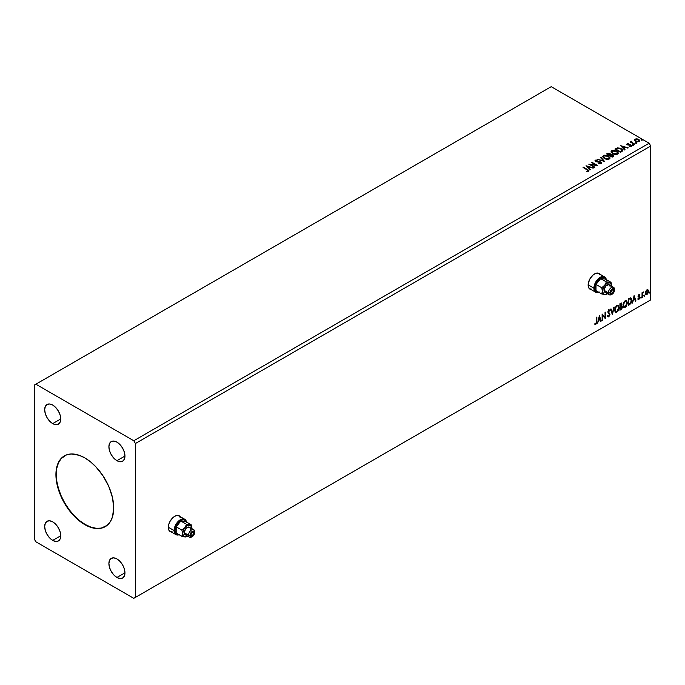 <?xml version="1.0" encoding="UTF-8"?>
<svg xmlns="http://www.w3.org/2000/svg" width="685" height="685" viewBox="0 0 685 685"><rect width="100%" height="100%" fill="white"/><g stroke="black" fill="none" stroke-linecap="round" stroke-linejoin="round"><path stroke-width="1.03" d="M179.744 516.327L179.847 516.439A9.085 5.24 120 0 0 179.102 515.762M174.726 516.293A9.085 5.24 -60 0 1 179.273 515.848A9.085 5.24 -60 0 1 180.164 516.627L178.297 515.488L175.985 515.711L173.476 517.158L170.188 521.088L168.793 524.299L168.433 528.794L169.392 530.918L171.31 531.962A9.085 5.24 -60 0 1 170.188 531.577A9.085 5.24 -60 0 1 168.793 524.299A9.085 5.24 -60 0 1 174.726 516.293M599.581 273.94L599.675 274.051A9.085 5.24 120 0 0 598.938 273.375M594.563 273.906A9.085 5.24 -60 0 1 599.101 273.461A9.085 5.24 -60 0 1 599.991 274.24L598.125 273.101L595.813 273.332L593.304 274.771L590.016 278.701L588.261 283.513L588.261 286.407L589.22 288.531L591.138 289.575A9.085 5.24 -60 0 1 590.016 289.19A9.085 5.24 -60 0 1 588.629 281.912A9.085 5.24 -60 0 1 594.563 273.906M64.553 455.782A40.869 23.598 -120 0 0 58.49 488.585A40.869 23.598 -120 0 0 85.145 524.453L84.82 524.641A40.869 23.598 60 0 1 58.122 488.628A40.869 23.598 60 0 1 64.39 455.876A40.869 23.598 60 0 1 84.82 457.897L90.463 461.793L95.883 466.827L103.152 476.058L108.846 486.598L112.477 497.55L113.719 507.953L112.477 516.918L110.311 521.713L107.16 525.335L100.875 528.281L95.883 528.486L87.654 526.114L81.986 522.843L73.766 515.711L66.488 506.48L62.481 499.545L59.338 492.284L57.172 484.989L55.922 474.585L56.478 468.394L58.122 463.086L60.794 458.856L66.488 454.891L71.197 453.975L79.186 455.285L84.82 457.897A40.869 23.598 60 0 1 111.518 493.911A40.869 23.598 60 0 1 105.259 526.662A40.869 23.598 60 0 1 84.82 524.641L85.145 524.453A40.869 23.598 -120 0 0 105.413 526.568M116.929 460.68A11.354 6.55 60 0 1 109.514 450.679A11.354 6.55 60 0 1 111.253 441.577A11.354 6.55 60 0 1 116.929 442.142L120.003 444.625L122.606 448.136L124.345 452.143L124.961 456.047L116.929 460.68L113.856 458.205L111.253 454.686L109.514 450.679L108.906 446.774L109.514 443.58L111.253 441.577L113.856 441.071L116.929 442.142A11.354 6.55 60 0 1 124.345 452.143A11.354 6.55 60 0 1 122.606 461.245L120.003 461.75L116.929 460.68L124.961 456.047L124.345 459.241L122.606 461.245A11.354 6.55 60 0 1 116.929 460.68M52.711 540.396A11.354 6.55 60 0 1 45.296 530.395A11.354 6.55 60 0 1 47.034 521.294A11.354 6.55 60 0 1 52.711 521.859L55.785 524.333L58.388 527.852L60.126 531.86L60.742 535.764L52.711 540.396L49.637 537.913L47.034 534.403L45.296 530.395L44.688 526.491L45.296 523.297L47.034 521.294L49.637 520.788L52.711 521.859A11.354 6.55 60 0 1 60.126 531.86A11.354 6.55 60 0 1 58.388 540.962L55.785 541.467L52.711 540.396L60.742 535.764L60.126 538.958L58.388 540.962A11.354 6.55 60 0 1 52.711 540.396M116.929 577.472A11.354 6.55 60 0 1 109.514 567.471A11.354 6.55 60 0 1 111.253 558.369A11.354 6.55 60 0 1 116.929 558.934L120.003 561.409L122.606 564.928L124.345 568.935L124.961 572.84L116.929 577.472L113.856 574.989L111.253 571.478L109.514 567.471L108.906 563.567L109.514 560.373L111.253 558.369L113.856 557.864L116.929 558.934A11.354 6.55 60 0 1 124.345 568.935A11.354 6.55 60 0 1 122.606 578.037L120.003 578.542L116.929 577.472L124.961 572.84L124.345 576.034L122.606 578.037A11.354 6.55 60 0 1 116.929 577.472M52.711 423.604A11.354 6.55 60 0 1 45.296 413.603A11.354 6.55 60 0 1 47.034 404.501A11.354 6.55 60 0 1 52.711 405.066L55.785 407.541L58.388 411.06L60.126 415.067L60.742 418.972L52.711 423.604L49.637 421.121L47.034 417.61L45.296 413.603L44.688 409.698L45.296 406.505L47.034 404.501L49.637 403.996L52.711 405.066A11.354 6.55 60 0 1 60.126 415.067A11.354 6.55 60 0 1 58.388 424.169L55.785 424.674L52.711 423.604L60.742 418.972L60.126 422.166L58.388 424.169A11.354 6.55 60 0 1 52.711 423.604M601.567 163.21L600.265 161.831L596.138 161.352L595.77 160.641L597.354 160.144L595.77 160.059L594.965 160.727L595.736 161.617L600.711 162.55L600.582 163.338L598.699 163.672L601.19 163.647L601.601 163.056L601.105 162.251L596.036 161.292L595.89 160.555L597.354 160.144L594.965 160.744M629.712 146.385L631.296 146.188L631.022 144.98L628.008 144.989L627.648 144.338L628.265 145.049L631.022 144.98L628.008 144.621L627.529 144.098L628.539 143.542L627.117 143.687L626.852 144.261L627.546 144.877L630.808 145.391L629.849 146.376L631.15 146.265L631.561 145.494L630.243 144.689L627.785 144.526L627.648 143.961L628.539 143.542L627.117 143.687L628.539 143.918M34.25 385.133L34.25 539.009L35.86 541.784L133.789 598.33L649.14 300.792L133.789 598.33L135.399 597.397L135.399 443.529L650.75 145.991L650.75 299.867L135.399 597.397L650.75 299.867L649.14 300.792L650.75 299.867L650.75 145.991L135.399 443.529L133.789 440.755L35.86 384.208L551.211 86.67L649.14 143.216L133.789 440.755L649.14 143.216L650.75 145.991L649.14 143.216L551.211 86.67L34.25 385.133L34.25 539.009L35.86 541.784L133.789 598.33L135.399 597.397L135.399 443.529L133.789 440.755L35.86 384.208L34.25 385.133M599.384 315.614L597.585 323.14L598.63 320.46L600.214 319.544L600.788 321.291L601.259 321.025L599.384 315.614L597.585 323.14L598.63 320.46L600.214 319.544L600.788 321.291L601.259 321.025L599.384 315.614M608.494 309.817L609.907 310.476L608.819 310.005L607.826 311.821L609.53 314.877L608.76 316.196L607.878 315.622L607.526 316.153L608.785 316.838L609.958 314.715L609.693 313.405L608.263 312.035L608.682 310.759L609.564 311.067L609.907 310.476L608.819 310.005L607.818 312.095L609.539 314.638L608.76 316.196L607.878 315.622L607.526 316.153L608.785 316.838L607.912 316.77M614.728 310.031L615.019 311.564L615.943 312.386L617.853 311.273L619.026 308.104L618.221 305.279L616.363 305.733L614.847 308.798L615.618 312.266L616.894 312.154L619.052 307.505L618.17 305.245L616.868 305.356L614.728 310.031M623.085 305.202L623.915 307.402L625.003 307.462L626.21 306.452L627.383 303.275L626.578 300.45L624.532 301.109L623.204 303.977L623.975 307.437L625.251 307.334L627.409 302.676L626.527 300.415L625.217 300.535L623.085 305.202M634.104 295.569L632.306 303.095L633.36 300.407L634.935 299.499L635.509 301.246L635.98 300.972L634.104 295.569L632.306 303.095L633.36 300.407L634.935 299.499L635.509 301.246L635.98 300.972L634.104 295.569M640.663 297.812L641.109 298.086L641.297 297.093L640.68 297.615L641.023 298.146L641.383 297.401L641.023 297.067L641.023 298.146M643.977 295.903L644.422 296.177L644.611 295.175L643.994 295.697L644.337 296.237L644.696 295.483L644.337 295.149L643.977 295.903L644.337 296.237M649.38 292.778L649.894 292.975L650.014 292.058L649.397 292.581L649.74 293.111L650.099 292.367L649.74 292.033L649.38 292.778L649.74 293.111M647.702 289.678L648.096 289.935L646.931 289.824L645.767 291.288L645.441 293.993L646.751 294.824L648.301 292.735L648.198 290.063L646.589 290.08L645.347 293.206L645.989 294.824L646.931 294.738L648.515 291.382L647.873 289.746M642.033 297.478L642.598 293.608L643.549 291.947L642.462 293.189L642.462 292.486L642.033 292.735L642.033 297.478L642.53 293.968L643.549 291.947L642.462 293.189L642.462 292.486L642.033 292.735L642.033 297.478M639.619 295.132L639.876 294.576L639.165 294.327L638.309 295.44L638.351 296.751L639.439 297.718L639.028 298.703L638.317 298.626L638.446 299.448L639.824 297.949L639.73 296.793L638.651 295.714L639.876 294.576L639.037 294.387L638.214 296.1L639.439 297.718L638.069 299.208L638.959 299.336L639.876 297.444L638.754 296.203L639.062 294.952L639.619 295.132L639.062 294.952M629.575 304.671L630.953 303.352L631.673 301.152L631.544 298.865L630.637 297.915L628.273 298.934L628.273 305.424L629.575 304.671L628.273 305.056L629.575 304.671L631.733 300.27L630.465 297.906L628.273 298.934L628.273 305.424L629.575 304.671M619.916 310.245L621.603 309.132L622.288 307.702L622.237 306.272L621.483 305.844L622.006 304.166L621.492 303.07L619.916 303.763L619.916 310.245L621.038 309.603L622.365 306.991L621.483 305.844L622.006 304.166L621.62 303.121L619.916 303.763L619.916 310.245M612.356 314.62L614.222 307.043L612.39 313.028L611.02 308.892L610.549 309.166L612.356 314.62L614.222 307.043L612.39 313.028L611.02 308.892L610.549 309.166L612.356 314.62M602.552 320.272L602.552 315.442L605.369 318.653L605.369 312.163L604.932 317.249L602.124 314.038L602.124 320.52L602.552 315.442L605.369 318.653L605.369 312.163L604.932 317.249L602.124 314.038L602.124 320.52L602.552 320.272M594.777 324.185L595.839 324.322L596.755 322.952L596.866 317.069L596.31 322.977L594.777 324.185L595.839 324.322L596.866 321.453L596.866 317.069L596.429 321.633L595.83 323.654L594.991 323.56L594.777 324.185L595.839 324.322M635.843 143.019L636.785 142.831L635.937 142.48L635.843 143.019L636.673 143.079L635.731 142.54M632.529 144.937L633.471 144.749L632.623 144.389L632.529 144.937L633.36 144.997L632.418 144.458M620.747 145.7L624.566 149.989L625.037 149.715L623.812 148.345L625.396 147.429L628.239 147.866L620.747 145.7L624.566 149.989L625.037 149.715L623.812 148.345L625.396 147.429L628.239 147.866L620.747 145.7M612.561 153.705L616.423 154.527L617.896 153.988L618.375 153.012L616.32 150.914L612.964 150.357L611.029 151.71L612.561 153.705L617.656 154.142L618.375 153.106L616.86 151.188L611.722 150.751L611.02 151.796L612.561 153.705M586.026 165.753L589.845 170.034L590.316 169.76L589.091 168.39L590.667 167.482L593.518 167.911L586.026 165.753L589.845 170.034L590.316 169.76L589.091 168.39L590.667 167.482L593.518 167.911L586.026 165.753M604.204 158.526L608.066 159.357L609.539 158.809L610.018 157.841L608.237 155.872L604.607 155.178L602.672 156.531L604.204 158.526L609.299 158.963L610.018 157.927L608.503 156.017L603.365 155.572L602.663 156.617L604.204 158.526M641.246 139.903L642.188 139.714L641.34 139.355L641.246 139.903L642.076 139.963L641.965 139.483L641.134 139.423L641.246 139.903L641.134 139.423M610.712 154.587L610.044 153.491L606.559 153.894L612.176 157.139L613.786 155.983L613.032 154.81L610.712 154.485L609.076 153.14L606.559 153.894L612.176 157.139L613.82 155.803L613.032 154.81L610.729 154.339M604.615 161.506L600.865 157.182L600.394 157.456L603.297 160.701L597.192 159.305L604.615 161.506L600.865 157.182L600.394 157.456L603.297 160.701L597.192 159.305L604.615 161.506M588.244 171.13L587.302 169.4L583.509 167.208L583.072 167.457L587.773 170.3L586.531 171.361L588.244 171.13L588.432 170.18L583.509 167.208L583.072 167.457L586.814 169.615L587.662 170.796L586.531 171.361L588.62 170.985M594.82 167.166L590.633 164.751L597.628 165.539L592.003 162.302L591.575 162.55L595.762 164.965L588.766 164.169L594.82 167.166L590.633 164.751L597.628 165.539L592.003 162.302L591.575 162.55L595.762 164.965L588.766 164.169L594.82 167.166M621.843 151.565L622.725 150.709L622.579 149.912L620.045 148.183L617.433 147.9L614.916 149.073L620.533 152.318L622.759 150.477L621.252 148.739L617.305 147.926L614.916 149.073L620.533 152.318L621.843 151.565M634.293 144.372L634.73 144.124L631.793 142.274L631.767 141.17L631.227 142.103L630.191 142L634.293 144.372L634.73 144.124L632.007 142.471L631.767 141.17L631.227 142.103L630.191 142L634.293 144.372M634.533 140.194L637.35 141.863L639.764 141.067L639.079 139.672L637.119 138.884L635.106 139.081L634.533 140.194L635.569 141.281L639.268 141.581L639.816 140.819L638.737 139.449L636.853 138.849L635.012 139.132L634.481 140.279M641.246 140.271L641.965 139.483L642.076 140.331M642.076 139.963L641.965 139.483M642.11 139.963L641.1 139.817M610.712 154.485L613.032 154.81L613.786 155.983M613.794 156L612.536 154.947L610.712 154.861M612.596 155.058L612.03 156.557L609.941 155.349L612.03 156.933L609.941 155.349L612.424 154.964L613.049 156.223L612.03 156.933L609.941 155.726L610.917 154.87L612.596 155.058L612.527 156.642L612.596 155.427L612.527 156.642L612.03 156.557L612.527 156.642M610.07 154.861L609.367 155.392L607.569 153.979L609.616 153.748L609.59 155.264M609.616 153.748L609.367 155.015L607.569 153.979L609.367 155.392L607.569 153.979L609.444 153.663L610.104 154.331L609.59 154.896M602.68 156.814L603.365 155.572L608.503 156.017L610.001 158.115M610.018 158.209L608.751 156.54L606.037 155.564L603.93 155.692L602.672 156.908M609.299 158.201L608.254 159.211L606.037 159.203L604.256 158.398L603.408 157.053M603.417 156.942L604.632 158.646L603.408 156.882L603.862 155.957L608.066 156.266L609.299 157.764L608.708 159.014L609.282 157.952L608.708 158.646L604.632 158.646L608.708 159.014L605.06 158.5L603.399 156.745L604.179 155.786L606.105 155.606L608.451 156.514L609.282 157.918M597.62 159.434L603.297 161.078L597.62 159.434M600.617 157.696L600.865 157.182L604.316 161.42L600.617 157.696M595.316 160.221L595 160.915L595.316 160.221L595.625 161.557L600.42 162.328L600.582 163.706L598.699 163.672L601.19 163.647L601.601 163.064M600.42 162.328L600.582 163.338M600.582 163.706L600.42 162.705L600.582 163.706L600.873 163.33M595.316 160.59L597.354 160.144L595.316 160.59M596.036 161.292L595.89 160.555M601.19 163.647L600.856 162.088L596.036 161.669L598.108 161.574L601.576 163.235M596.036 161.669L595.702 161.103M588.62 170.899L587.302 169.769L588.244 171.498M587.85 170.839L586.317 171.361L587.79 170.693M586.403 166.172L593.099 168.159L586.403 166.172M589.091 168.758L590.093 169.889L589.091 168.758M587.413 166.883L588.698 168.322L589.913 167.619L588.698 168.322L587.413 166.515L589.913 167.251L588.698 167.953L587.413 166.883M589.442 164.563L595.762 165.342L589.442 164.563M591.891 162.73L592.003 162.302L596.96 165.53L591.891 162.73M590.633 165.119L594.494 167.354L590.633 165.119M611.037 151.984L611.722 150.751L616.86 151.188L618.358 153.286M618.375 153.38L617.339 151.873L615.087 150.863L612.287 150.871L611.029 152.079M617.579 152.943L616.962 154.245L614.942 154.476L612.604 153.577L611.756 152.224M617.656 153.371L617.065 154.185L612.989 153.825L611.774 152.121M612.313 151.077L616.423 151.445L617.656 152.935L617.065 153.817L612.989 153.449L611.756 151.916L612.416 151.017L613.777 150.743L616.62 151.565L617.57 153.32L616.072 154.125L613.417 153.671L611.833 152.318L612.313 151.077M615.233 149.261L617.305 147.926L621.252 148.739L622.733 150.666L621.492 149.253L618.94 148.277L615.233 149.261M621.963 150.512L620.387 152.104L615.926 149.159L617.605 148.362L620.824 148.987L621.989 150.7L620.387 152.104L620.858 151.462L620.387 151.736L615.926 149.159L619.36 148.397L621.432 149.407L621.869 150.717M621.124 146.119L627.82 148.114L621.124 146.119M623.812 148.714L624.823 149.844L623.812 148.714M622.143 146.838L623.427 148.277L624.634 147.575L623.427 148.277L622.143 146.462L624.634 147.206L623.427 147.9L622.143 146.838M627.785 144.526L627.648 143.961M631.296 146.188L631.613 145.734M631.587 145.931L631.022 145.348L631.296 146.556M626.869 144.295L627.117 143.687L627.374 144.783L630.611 145.237L630.739 146.299L630.611 145.605L630.251 146.419M630.611 145.237L630.739 145.922M627.117 143.687L626.826 144.475M628.171 143.893L626.861 144.321M627.785 144.895L627.571 144.398M632.529 145.306L633.248 144.518L633.36 145.366M633.36 144.997L633.248 144.518M633.394 144.997L632.383 144.852M631.227 142.471L630.508 142.189L630.62 141.752L631.227 142.471L631.296 141.273L631.227 142.103M631.296 141.273L631.793 141.581L631.073 141.941M632.007 142.471L631.733 141.607M632.007 142.848L634.404 144.304L631.587 142.197M635.843 143.388L636.562 142.608L636.673 143.456M636.673 143.079L636.562 142.608M636.707 143.079L635.697 142.942M634.533 140.571L635.012 139.132L636.853 138.849L638.737 139.449L639.79 140.999M639.764 141.444L639.37 140.288L637.384 139.303L635.406 139.329L634.498 140.091M639.122 140.939L638.762 141.667L637.315 141.855L635.175 140.511L635.517 139.423L638.309 139.697L638.762 141.667L639.114 140.904L636.005 141.401L638.762 141.667L636.005 141.033L635.517 139.423L636.981 139.252L638.566 139.868L639.114 140.904M635.517 139.791L636.005 141.401L635.175 140.142L635.517 139.423M613.084 155.675L612.527 156.274M589.913 167.251L588.698 167.953L587.413 166.515L589.913 167.251M624.634 147.206L623.427 147.9L622.143 146.462L624.634 147.206M650.099 292.367L649.063 292.598M649.38 292.949L649.757 292.007M648.096 289.935L648.515 291.382L646.931 294.738L645.835 294.713M645.587 294.584L646.794 294.43L647.813 293.026L648.19 290.971L647.667 289.652M647.419 290.303L646.614 290.226L648.087 291.63L646.931 294.156L645.801 293.925L645.732 291.399L647.325 290.226M646.931 294.156L646.126 294.105L645.458 292.778L646.554 290.731L647.445 290.312L648.087 291.63L647.445 293.668L646.931 294.156L645.775 292.966L647.265 290.183M646.931 290.406L645.458 292.778L646.614 293.968M644.696 295.483L643.66 295.714M643.977 296.066L644.354 295.124M642.145 292.675L642.462 293.189L642.145 292.675M642.821 292.409L642.213 293.788L642.462 297.23L642.393 293.052M641.383 297.401L640.347 297.624M640.663 297.984L641.04 297.033M639.876 294.576L639.319 294.901L639.473 294.319M639.242 294.892L638.745 294.764L638.429 296.014L639.73 296.793L638.351 295.851L639.071 294.755M639.293 294.944L638.745 294.764M639.73 296.793L638.959 299.336L637.752 299.02M638.069 299.208L638.959 299.336M638.908 298.78L638.317 298.626M638 298.437L638.591 298.6M639.019 297.136L638.035 296.571M638.351 296.751L638.917 297.05M637.915 299.182L639.199 298.557L639.302 296.477M634.036 295.869L635.98 300.972L635.406 300.938L634.036 295.869M634.61 299.311L633.034 300.227L632.409 302.667L633.034 300.227L634.61 299.311M633.822 296.93L633.539 299.636L633.822 296.93L634.747 298.943L633.539 299.636L633.822 296.93M630.945 298.026L630.465 297.906M630.14 297.718L631.733 300.27L629.258 304.483L631.236 301.588L630.748 297.924M630.508 298.669L631.253 299.816L631.099 301.974L630.328 303.412L628.702 304.508L628.702 299.354L630.508 298.669L628.385 299.165L630.234 298.651L631.296 300.518L630.328 303.412L628.385 304.328L628.385 299.165L628.385 304.328L628.385 299.165L630.423 298.591M626.364 300.338L627.409 302.676L625.251 307.334L623.821 307.334M623.598 307.214L625.182 306.983L626.569 305.013L627.092 302.487L626.569 300.552M624.155 306.666L623.29 305.638L623.504 302.993L624.72 301.135L625.996 300.963M626.116 301.058L624.917 300.998L626.278 301.126L626.981 302.924L625.242 306.675L624.232 306.752L623.196 304.765L624.078 306.64M623.521 304.953L624.917 300.998L623.521 304.953L624.651 301.691L626.467 301.263L626.955 303.412L626.013 305.964L624.48 306.846L623.521 304.953M621.441 303.061L622.006 304.166L621.158 305.664L622.365 306.991L621.038 309.603L619.916 309.877L621.715 308.259L621.732 305.818M621.954 305.93L621.483 305.844M621.398 305.245L621.363 302.984M620.935 306.289L621.612 307.06L620.935 306.289L620.028 306.734L621.252 306.478L621.937 307.24L620.353 309.337L620.028 306.734L621.518 306.563M620.473 303.729L621.252 304.234L620.028 303.994L621.578 304.423L620.353 306.255L620.028 303.994L621.064 303.643M620.798 303.917L621.492 304.988L620.353 306.255L620.028 303.994L620.028 306.075L620.353 304.174L621.286 303.78L621.578 304.423M621.252 306.478L621.937 307.24L621.637 308.318L620.353 309.337L620.028 306.734L620.028 309.149L620.353 306.923L621.543 306.478L621.937 307.24M618.007 305.167L619.052 307.505L616.894 312.154L615.464 312.154M615.241 312.043L616.706 311.898L618.221 309.843L618.735 307.317L618.212 305.373M615.798 311.487L614.933 310.459L615.147 307.822L616.457 305.887L617.639 305.784M617.759 305.878L616.56 305.827L617.921 305.947L618.624 307.753L616.885 311.504L615.875 311.581L614.839 309.594L615.721 311.469M615.164 309.774L616.56 305.827L615.164 309.774L616.123 306.743L617.082 305.912L618.033 306.024L618.598 308.233L617.656 310.784L616.123 311.675L615.164 309.774M610.806 309.021L612.39 313.028L610.806 309.021M613.803 307.291L612.176 314.081L613.803 307.291M608.057 316.89L608.785 316.838L609.975 314.398L608.246 311.821L608.811 310.673L609.564 311.067L609.907 310.476L608.819 310.005M608.76 316.196L607.878 315.622M607.552 315.434L608.434 316.008L607.552 315.434M609.907 310.476L609.325 310.742L609.282 309.894M609.564 311.067L608.811 310.673M607.826 316.744L608.974 316.196L609.633 314.535L609.376 313.225L607.989 312.043L608.494 310.485L609.248 310.879L608.494 310.485L608.186 312.326L609.975 314.398L608.785 316.838M602.124 314.072L604.932 317.249L602.124 314.072M605.043 312.351L605.043 318.439L605.043 312.351M602.235 315.263L602.235 320.083L602.235 315.263M599.315 315.922L601.259 321.025L600.685 320.982L599.315 315.922M599.889 319.364L598.313 320.272L597.688 322.712L598.313 320.272L599.889 319.364M599.101 316.975L598.818 319.69L599.101 316.975L600.026 318.987L598.818 319.69L599.101 316.975M594.674 324.142L595.667 324.031L596.429 322.772L596.541 317.258L596.866 321.453L595.513 324.133L594.452 323.996M634.747 298.943L633.539 299.636L634.147 297.11L634.747 298.943M600.026 318.987L598.818 319.69L599.418 317.164L600.026 318.987M64.39 455.876L61.119 458.676L58.448 462.897L56.804 468.206L56.247 474.397L56.804 481.23L58.448 488.439L61.119 495.752L64.707 502.884L69.091 509.563L74.083 515.531L79.503 520.557L85.145 524.453L90.78 527.065L96.2 528.298L101.2 528.101L105.259 526.662M589.862 289.096A9.085 5.24 120 0 0 590.821 289.387L590.667 289.361M170.026 531.474A9.085 5.24 120 0 0 170.993 531.774L170.839 531.748M193.829 533.076L192.391 532.236L193.41 532.134A2.046 1.182 -60 0 1 193.838 533.076A2.046 1.182 -60 0 1 192.939 535.131A2.046 1.182 -60 0 1 191.363 535.679L190.944 534.745A2.046 1.182 -60 0 1 191.834 532.682A2.046 1.182 -60 0 1 193.41 532.134L193.41 534.497L191.363 535.679A2.046 1.182 -60 0 1 190.944 534.745L192.391 532.236L193.838 533.076M174.084 530.567A8.854 5.112 120 0 0 179.153 534.745A8.854 5.112 -60 0 1 175.917 534.625A8.854 5.112 -60 0 1 174.084 530.567L168.304 527.236L174.084 530.567A8.854 5.112 -60 0 1 177.954 521.662A8.854 5.112 -60 0 1 184.779 519.29A8.854 5.112 -60 0 1 186.491 522.021A8.854 5.112 120 0 0 179.744 520.103A8.854 5.112 120 0 0 174.084 530.567L175.052 530.567L174.084 530.567M178.948 534.625A8.177 4.718 -60 0 1 175.052 530.567L175.488 532.87L176.739 534.309L179.701 534.428M192.014 536.68A4.316 2.492 -60 0 1 189.428 537.177A4.316 2.492 -60 0 1 188.538 535.208A4.316 2.492 -60 0 1 190.421 530.866A4.316 2.492 -60 0 1 193.744 529.71A4.316 2.492 -60 0 1 194.634 531.68L194.634 532.613A3.177 1.832 -60 0 1 192.391 536.501A3.177 1.832 -60 0 1 190.139 535.208L188.538 535.208A4.316 2.492 120 0 0 191.586 536.963L193.641 535.345L194.591 533.144L194.257 531.389L192.391 531.312L190.798 532.99L190.139 535.208L190.798 536.663L192.391 536.501M193.744 529.71L189.411 527.202A4.316 2.492 120 0 0 186.08 528.358A4.316 2.492 120 0 0 184.205 532.699L188.538 535.208L184.205 532.699A4.316 2.492 120 0 0 185.096 534.677L184.256 531.98L186.08 528.358L188.949 527.03L190.07 527.964L190.302 529.18M168.793 529.967A8.854 5.112 120 0 0 169.983 531.192L172.012 531.586M187.253 536.321L185.918 536.929L183.957 536.646L182.595 533.632L181.876 536.321L184.924 536.937L187.579 536.115A6.585 3.802 -60 0 1 187.253 536.321A6.585 3.802 -60 0 1 184.924 536.937A6.585 3.802 -60 0 1 182.595 533.632L183.957 529.043L187.253 525.566L190.541 525.241L191.903 528.255A6.585 3.802 -60 0 1 191.894 528.64L191.183 524.736L185.489 521.439L191.183 524.736L189.582 524.941L186.534 524.316L180.831 521.028L186.534 524.316L184.924 527.63L181.876 530.113L176.173 526.816L181.876 530.113L182.595 533.632A6.585 3.802 -60 0 1 184.924 527.63A6.585 3.802 -60 0 1 189.582 524.941A6.585 3.802 -60 0 1 191.903 528.255L191.183 524.736L186.534 524.316L184.924 527.63L181.876 530.113L182.595 533.632L181.876 536.321L176.173 533.024L181.876 536.321L185.472 536.963L186.979 536.466M180.831 521.028L185.489 521.439L180.831 521.028L176.173 526.816L180.831 521.028M176.173 533.024L176.173 526.816L176.173 533.024M180.189 517.423L178.836 515.856A8.854 5.112 120 0 0 177.175 515.445M186.5 522.655L185.635 520.754L184.042 519.829L181.953 520.035L179.701 521.336L176.739 524.873L175.052 530.567A8.177 4.718 -60 0 1 179.881 521.199A8.177 4.718 -60 0 1 186.294 521.91M168.621 529.633L169.983 531.192L175.917 534.625M184.779 519.29L178.836 515.856L176.807 515.462M187.253 534.463L185.096 534.677L189.428 537.177M194.634 531.68A4.316 2.492 120 0 0 191.586 529.925A4.316 2.492 120 0 0 188.538 535.208L190.139 535.208A3.177 1.832 -60 0 1 192.391 531.312A3.177 1.832 -60 0 1 194.634 532.613L194.634 531.68M613.666 290.688L612.219 289.849L613.238 289.755A2.046 1.182 -60 0 1 613.666 290.688L612.219 293.189L611.2 293.291L610.772 292.358A2.046 1.182 -60 0 1 611.662 290.294A2.046 1.182 -60 0 1 613.238 289.755L613.666 290.688A2.046 1.182 -60 0 1 612.775 292.743A2.046 1.182 -60 0 1 611.2 293.291A2.046 1.182 -60 0 1 610.772 292.358L612.219 289.849L613.666 290.688M593.912 288.179A8.854 5.112 120 0 0 598.981 292.358A8.854 5.112 -60 0 1 595.753 292.238A8.854 5.112 -60 0 1 593.912 288.179L588.141 284.849L593.912 288.179A8.854 5.112 -60 0 1 597.782 279.274A8.854 5.112 -60 0 1 604.607 276.903A8.854 5.112 -60 0 1 606.319 279.634A8.854 5.112 120 0 0 599.572 277.716A8.854 5.112 120 0 0 593.912 288.179L594.88 288.179L593.912 288.179M598.784 292.247A8.177 4.718 -60 0 1 594.88 288.179L595.856 291.33L597.448 292.247L599.529 292.041M611.851 294.293A4.316 2.492 -60 0 1 609.256 294.79A4.316 2.492 -60 0 1 608.366 292.82A4.316 2.492 -60 0 1 610.249 288.479A4.316 2.492 -60 0 1 613.572 287.323A4.316 2.492 -60 0 1 614.462 289.293L614.462 290.226A3.177 1.832 -60 0 1 612.219 294.113A3.177 1.832 -60 0 1 609.975 292.82L608.366 292.82A4.316 2.492 120 0 0 611.414 294.576L613.469 292.957L614.419 290.757L613.811 288.77L612.219 288.924L610.626 290.603L609.975 292.82L610.626 294.276L612.219 294.113M613.572 287.323L609.239 284.814A4.316 2.492 120 0 0 605.917 285.97A4.316 2.492 120 0 0 604.033 290.312L608.366 292.82L604.033 290.312A4.316 2.492 120 0 0 604.923 292.289L604.093 289.592L605.917 285.97L608.777 284.643L609.898 285.576L610.129 286.792M588.62 287.58A8.854 5.112 120 0 0 589.811 288.805L591.84 289.198M607.081 293.933L605.745 294.541L603.793 294.259L602.423 291.245L601.704 293.933L604.752 294.55L607.415 293.728A6.585 3.802 -60 0 1 607.081 293.933A6.585 3.802 -60 0 1 604.752 294.55A6.585 3.802 -60 0 1 602.423 291.245L603.793 286.655L607.081 283.179L610.369 282.854L611.739 285.868A6.585 3.802 -60 0 1 611.722 286.253L611.02 282.348L605.317 279.052L611.02 282.348L609.41 282.554L606.362 281.929L600.659 278.641L606.362 281.929L604.752 285.243L601.704 287.726L596.001 284.429L601.704 287.726L602.423 291.245A6.585 3.802 -60 0 1 604.752 285.243A6.585 3.802 -60 0 1 609.41 282.554A6.585 3.802 -60 0 1 611.739 285.868L611.02 282.348L606.362 281.929L604.752 285.243L601.704 287.726L602.423 291.245L601.704 293.933L596.001 290.637L601.704 293.933L605.3 294.576L606.807 294.079M600.659 278.641L605.317 279.052L600.659 278.641L596.001 284.429L600.659 278.641M596.001 290.637L596.001 284.429L596.001 290.637M600.026 275.036L598.664 273.469A8.854 5.112 120 0 0 597.003 273.058M606.328 280.268L605.463 278.367L603.87 277.442L601.79 277.648L599.529 278.949L596.575 282.485L594.88 288.179A8.177 4.718 -60 0 1 599.709 278.812A8.177 4.718 -60 0 1 606.122 279.523M588.449 287.246L589.811 288.805L595.753 292.238M604.607 276.903L598.664 273.469L596.635 273.075M607.081 292.075L604.923 292.289L609.256 294.79M614.462 289.293A4.316 2.492 120 0 0 611.414 287.537A4.316 2.492 120 0 0 608.366 292.82L609.975 292.82A3.177 1.832 -60 0 1 612.219 288.924A3.177 1.832 -60 0 1 614.462 290.226L614.462 289.293"/></g></svg>
